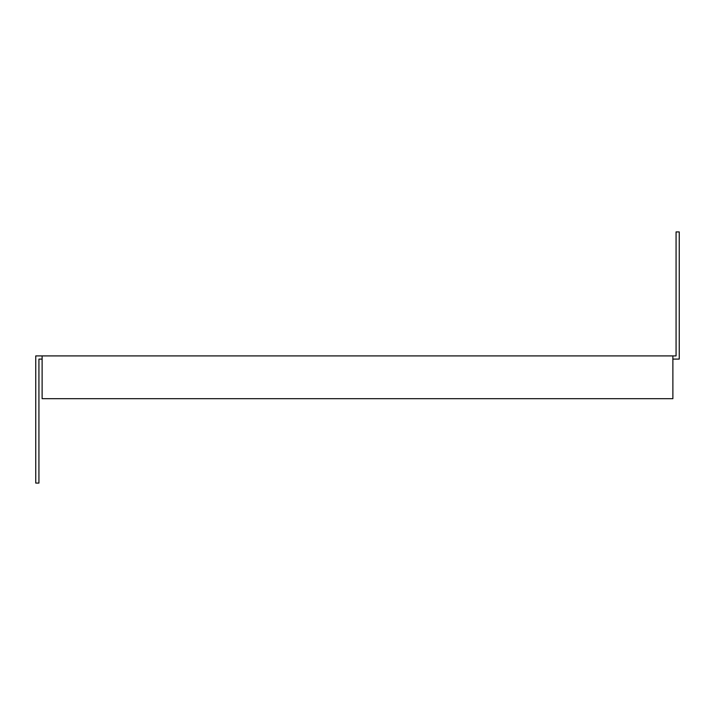 <?xml version="1.0" encoding="UTF-8"?>
<svg xmlns="http://www.w3.org/2000/svg" width="715" height="715" viewBox="0 0 715 715"><rect width="100%" height="100%" fill="white"/><g stroke="black" fill="none" stroke-linecap="round" stroke-linejoin="round"><path stroke-width="1.07" d="M42.122 355.909L672.878 355.909L672.878 398.684L42.122 398.684L42.122 355.909L35.75 355.909L35.75 483.072L38.932 483.072L38.932 359.091L42.122 359.091M672.878 355.909L676.068 355.909L676.068 231.928L679.25 231.928L679.25 359.091L672.878 359.091"/></g></svg>
